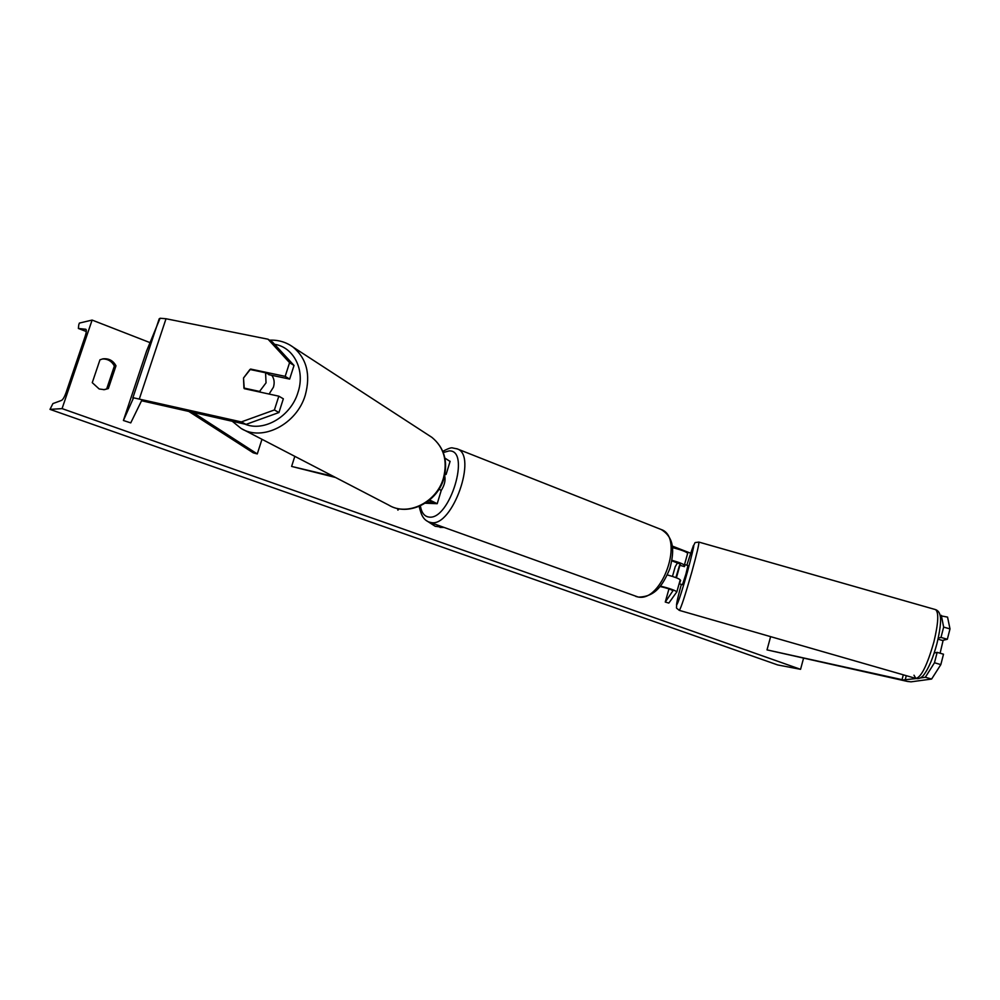 <?xml version="1.0" encoding="UTF-8"?>
<svg xmlns="http://www.w3.org/2000/svg" width="1000" height="1000" viewBox="0 0 1000 1000"><rect width="100%" height="100%" fill="white"/><g stroke="black" fill="none" stroke-linecap="round" stroke-linejoin="round"><path stroke-width="1.5" d="M333.45 476.4L291.613 466.425L294.812 456.35M441.188 490.662L439.15 488.963M425.238 503.2L437.212 503.7L429.637 499.988M426.688 502.238L432.912 502.425L429.125 500.412M335.55 477.488L291.613 466.425M450.062 461.438L444.9 458.1M445.075 473.35L446.125 474.4L444.787 474.837M294.025 365.462L289.575 362.663L268.05 339.225L272.575 342.125L294.025 365.462L289.65 379.087L285.175 376.362L250.6 369.062L243.512 378.013L244.25 388.663L278.825 396.175L274.4 409.963L278.95 412.525L283.337 398.8L278.825 396.175M289.65 379.087L268.712 374.663M278.95 412.525L246.012 424.387L141.562 400.75L130.75 422.887L123.4 420.487L146.575 351.025L160.075 318.25L166.025 318.75L268.05 339.225M246.012 424.387L241.325 421.912L133.55 397.812L123.4 420.487M285.175 376.362L289.575 362.663M241.325 421.912L274.4 409.963M252.037 369.925L250.6 369.062M938.263 638.112L940.987 637.438L947.337 639.263L950 628.913L947.55 617.112L940.163 615.688M925.35 677.25L931.612 679.05L940.837 664.6L934.475 662.763L925.35 677.25L920.275 677.975M916.275 678.538L903.312 679.938L767.013 649.887L907.387 681.425L911.025 681.838L931.612 679.05M934.475 662.763L937.15 652.375L943.5 654.2L940.837 664.6M934.188 653L937.15 652.375M940.987 637.438L943.65 627.1L950 628.913M941.312 615.325L943.65 627.1M767.013 649.887L770.625 636.65M947.337 639.263L942.375 640.438M684.1 566.5L684.875 564.637L684.538 566.625L679.9 565.3L675.863 577.6L679.237 566.375M671.963 560.325C679.312 562.4 683.425 564.05 684.325 565.237L683.637 566.375M660.375 586.062C669.538 588.375 675.025 590.3 676.85 591.838L668.825 603.075L665.263 602.05L668.962 588.9M667.35 574.925C674.938 577.05 679.212 578.7 680.212 579.875L676.85 591.85M660.013 586.5C666.688 587.987 671 589.4 672.95 590.763L665.263 602.05M672.475 576.425L675.212 566.712L677.638 562.638M679.125 566.337L680.438 564.175L671.875 560.812M672.438 547.6C681.137 549.812 686.213 551.725 687.663 553.337L684.325 565.262L687.663 553.337M444.637 475.538C445.763 480 444.625 484.975 441.225 490.487L437.212 503.7M271.75 375.3C274.225 378.6 274.788 382.562 273.438 387.188L269.088 394.062M245.512 388.925L243.925 388.038L243.512 378.013L249.938 369.475L265.575 372.775L266.038 382.837L259.562 391.438L261.125 392.325M243.925 388.038L259.562 391.438M270.225 374.975L265.575 372.775M419.113 506.4L420.35 510.838M426.438 520.612L435.175 526.275L444.175 527.487M62.075 408.612L92.112 320.075L79.362 323.088L78.75 324.888L78.388 328.475L85.875 329.275C86.662 329.988 86.438 332.3 85.188 336.225L66.025 392.713C64.475 396.987 62.987 399.538 61.562 400.387L52.912 403.587L50 409.375L62.075 408.612L800.562 669.325L803.475 658.512M690.588 553.188L672.225 546.038M149.887 342.575L92.112 320.075M99.975 359.787L92.263 382.663L99.2 388.988L104.412 389.663L108.35 388.562L115.988 365.812C113.175 360.637 108.888 358.3 103.125 358.812L99.975 359.787M397.587 508.512L397.875 510.125L399.188 508.837M103.612 389.712L108.35 388.562M106.75 388.713L114.362 366.025C111.762 361.175 107.762 358.825 102.325 358.963M800.562 669.325L777.675 664.938L50 409.375M114.362 366.025L115.988 365.812M440.025 527.413L444.012 527.425M397.812 509.787L398.85 508.775M938.025 639.188L943.062 640.638L940.1 653.225M684.875 564.637L687.95 565.513L685.9 574.1L682.463 584.688L679.388 583.812L680.1 580.262M679.9 565.3L676.413 577.812M680.65 580.425L679.388 583.812M188.475 411.225L253.238 452.837L257.275 453.938L261.975 439.3M192.562 412.163L257.275 453.938M431.825 502.638L432.1 501.737M132.775 398.113L159.225 318.75M139.425 398.663L166.025 318.75M905.125 680.138L906.287 675.675M902.038 679.675L903.3 674.825M420.375 505.85C421.525 512.7 424.363 516.425 428.9 517.05C449.7 520.8 471.287 449.312 449.025 450.925L443.288 452.537M456.75 448.7L457.325 448.925C477.738 455.325 452.512 527.025 431.337 522.6L429.113 522.062C423.837 520.163 420.637 514.888 419.525 506.238M429.525 522.212L637.925 596.95C662.188 602.75 684.737 537.312 661.237 529.525L660.525 529.237M244.975 424.15C264.062 432.238 290.912 416.362 297.962 392.463C305.462 370.337 293.975 347.25 274.575 344.3M305.287 395.1C296.812 424.263 262.387 441.863 241.125 428.475L388.725 505.087C407.425 516.737 436.712 502.512 443.425 478.125C447.775 460.925 443.95 447.35 431.95 437.4L293.1 347.113C306.737 358.562 310.8 374.562 305.287 395.1M289.788 344.938L293.1 347.113C286.163 342.1 278.312 339.787 269.55 340.175M86.312 331.512L78.463 328.488L86.312 331.525M915.95 678.462C918.562 679.1 921.05 678.075 923.413 675.4C928.6 668.662 933.138 657.938 937.038 643.238C941.425 624.8 940.688 617.85 940.263 616.237C939.725 612.775 938.15 610.562 935.55 609.612L935.55 609.612C938.95 612.288 938.4 623.062 933.888 641.963C927.25 665.175 921.25 677.325 915.875 678.438L913.988 675.212M915.875 678.438L679.312 610.375C680.962 608.212 685.088 595.612 691.663 572.6C696.8 554.025 699.188 543.85 698.85 542.075L698.85 542.075C692.738 543.062 696.525 541.438 693.088 546.2M686.838 565.2C695.888 536.838 696.087 539.075 687.438 571.888C677.45 607.65 672.237 617.587 681.35 584.375M446.125 474.4L450.112 461.275M676.85 591.838L680.212 579.875M635.812 596.438L638.425 597.075C656.05 596.9 663.288 583.987 669.837 568.737C673.95 552.888 675.312 538.2 661.237 529.525L457.325 448.925L452.725 447.975C451.5 447.35 448.188 448.475 442.812 451.35M232.225 421.238L241.125 428.475M388.725 505.087L388.725 505.087C408.038 516.938 437.225 502.675 443.85 478.512C448.225 461.35 444.263 447.638 431.95 437.4M935.55 609.612L698.85 542.075M676.562 604.25C676.912 609.575 675.125 606.788 679.312 610.375L679.312 610.375"/></g></svg>
